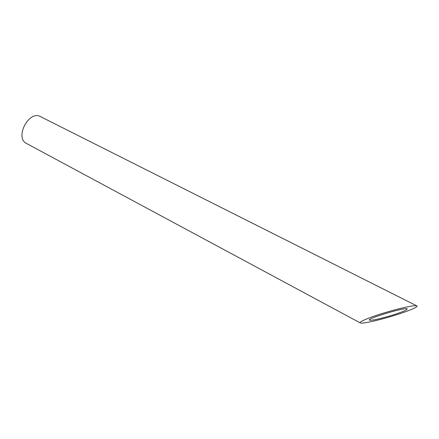 <?xml version="1.0" encoding="UTF-8"?>
<svg xmlns="http://www.w3.org/2000/svg" width="439" height="439" viewBox="0 0 439 439"><rect width="100%" height="100%" fill="white"/><g stroke="black" fill="none" stroke-linecap="round" stroke-linejoin="round"><path stroke-width="0.66" d="M369.6 320.207C372.437 320.465 379.505 318.944 390.809 315.641C401.954 312.178 407.425 309.907 407.227 308.826C405.087 307.031 365.407 319.021 369.506 320.163L369.6 320.207M360.232 322.906L26.598 143.526C14.311 137.906 28.919 109.827 40.569 116.659L416.836 305.89C415.135 304.896 399.973 308.112 384.712 312.738C369.424 317.348 358.334 322.023 360.238 322.906L360.419 322.983C362.625 323.801 377.425 320.596 392.065 316.168C406.871 311.745 419.009 306.784 416.836 305.89"/></g></svg>
